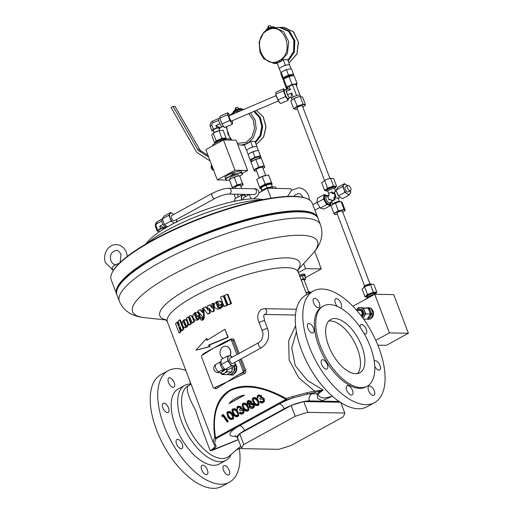 <?xml version="1.0" encoding="UTF-8"?>
<svg xmlns="http://www.w3.org/2000/svg" width="514" height="514" viewBox="0 0 514 514"><rect width="100%" height="100%" fill="white"/><g stroke="black" fill="none" stroke-linecap="round" stroke-linejoin="round"><path stroke-width="0.77" d="M112.033 272.85L112.367 272.157A107.002 25.314 -20.8 0 1 152.992 239.999A107.002 25.314 -20.8 0 1 306.408 198.449L307.115 198.745A107.58 25.456 159.2 0 0 152.876 240.52A107.58 25.456 159.2 0 0 112.033 272.85A107.58 25.456 159.2 0 0 111.204 279.796L116.594 293.982A107.58 25.456 -20.8 0 1 158.267 254.7A107.58 25.456 -20.8 0 1 259.184 216.169A107.58 25.456 -20.8 0 1 317.736 217.576A107.58 25.456 -20.8 0 1 317.909 218.109M113.208 270.615L112.148 267.813A7.228 1.709 -20.8 0 1 114.95 265.179A7.228 1.709 -20.8 0 1 119.229 263.316M317.736 217.576L312.345 203.39A107.58 25.456 159.2 0 0 307.115 198.745M146.946 243.411A74.614 17.656 -20.8 0 1 166.934 230.343A74.614 17.656 -20.8 0 1 261.465 199.914M145.346 244.349L148.745 240.603A64.597 15.285 -20.8 0 1 170.423 225.183A64.597 15.285 -20.8 0 1 258.253 199.008L263.277 199.554M312.544 213.837A107.002 25.314 159.2 0 0 158.781 255.233A107.002 25.314 159.2 0 0 117.995 287.737M186.229 242.197A105.267 24.903 -20.8 0 1 231.281 225.081M116.819 294.496A107.58 25.456 -20.8 0 1 116.594 293.982M159.205 231.981L158.633 230.484A2.891 0.681 -20.8 0 1 159.758 229.43A2.891 0.681 -20.8 0 1 162.469 228.389A2.891 0.681 -20.8 0 1 164.043 228.428L164.178 228.788M163.002 224.438L159.642 226.282L160.535 228.64A4.453 1.054 -20.8 0 1 164.737 227.593A4.453 1.054 -20.8 0 1 165.502 227.875A4.453 1.054 -20.8 0 1 165.521 227.985M160.535 228.64L157.708 230.195L156.172 226.147A1.857 1.555 -89 0 1 156.943 223.686A4.453 2.197 -118.7 0 1 157.663 221.508A4.453 4.453 0 0 0 155.639 226.995A4.453 1.054 -20.8 0 1 156.172 226.147M158.922 231.236A4.453 1.054 -20.8 0 1 157.175 231.037A4.453 1.054 -20.8 0 1 157.708 230.195M161.698 221.078L156.943 223.686M167.076 226.7L166.877 226.809A4.626 2.287 -118.7 0 1 162.122 222.703A4.626 2.287 -118.7 0 1 162.328 218.758M167.384 226.892L164.454 224.637L162.27 218.874L164.184 216.047L170.667 212.488L168.753 215.315L162.27 218.874M168.753 215.315L170.025 218.097A5.493 2.711 -118.7 0 1 169.883 213.805A5.493 2.711 -118.7 0 1 172.897 213.863L170.667 212.488M173.713 214.486L172.897 213.863A5.493 2.711 -118.7 0 1 173.661 214.511M176.18 222.504L176.964 221.187L176.501 219.549M176.443 219.581A5.493 2.711 -118.7 0 1 176.411 222.042M174.4 223.07A5.493 2.711 -118.7 0 1 173.167 222.446L174.143 223.204M170.944 221.078L173.167 222.446A5.493 2.711 -118.7 0 1 170.025 218.097L170.944 221.078L164.454 224.637M159.642 226.282L164.737 227.593L166.253 226.957M214.993 198.436L174.426 220.692A2.891 1.426 -118.7 0 1 171.451 218.129A2.891 1.426 -118.7 0 1 171.644 215.617L212.211 193.367A2.891 1.426 61.3 0 0 212.019 195.873A2.891 1.426 61.3 0 0 214.993 198.436C220.448 195.712 225.016 194.253 228.698 194.067L254.346 194.51M249.496 194.446L243.771 197.588A2.891 1.426 61.3 0 0 243.437 199.676M242.081 199.875A5.493 2.711 -118.7 0 1 241.606 197.582A5.493 2.711 -118.7 0 1 243.263 195.134A5.493 2.711 -118.7 0 1 245.795 196.483M245.859 196.444L244.831 195.262L241.355 195.198L241.516 200.158M241.355 195.198L234.866 198.757L234.776 201.334M233.96 201.392A4.626 2.287 -118.7 0 1 234.557 200.666L234.769 200.55M233.536 201.488L234.05 201.205M237.32 194.228L238.323 196.862M244.156 194.35L244.484 195.217M235.56 198.378L234.159 194.17M247.632 194.414L247.96 195.288M241.696 188.522L240.526 185.438A2.891 0.681 159.2 0 0 236.408 186.344A2.891 0.681 159.2 0 0 235.116 187.494L235.47 188.407M232.669 188.355A5.493 1.298 -20.8 0 1 234.814 186.409A5.493 1.298 -20.8 0 1 239.948 184.449A5.493 1.298 -20.8 0 1 242.955 184.5A5.493 1.298 -20.8 0 1 240.918 186.473M240.828 186.518L243.173 184.989L242.582 183.607L237.153 184.879L232.315 187.533L232.694 188.426M232.077 178.075A5.493 1.298 -20.8 0 1 232.167 178.03A5.493 1.298 -20.8 0 1 236.453 176.405A5.493 1.298 -20.8 0 1 236.568 176.373M230.137 179.257L229.764 178.287A4.626 1.092 -20.8 0 1 231.557 176.598A4.626 1.092 -20.8 0 1 235.9 174.94A4.626 1.092 -20.8 0 1 238.419 174.998L238.785 175.968M229.34 176.553A8.674 2.05 -20.8 0 1 237.442 173.456A8.674 2.05 -20.8 0 1 242.197 173.539A8.674 2.05 -20.8 0 1 239.787 176.18L242.537 174.304L241.606 172.126L237.442 173.456L233.035 174.13L229.34 176.553L225.395 178.326L225.987 179.739A8.674 2.05 -20.8 0 1 229.34 176.553M229.488 180.08A8.674 2.05 -20.8 0 1 225.987 179.739L226.327 180.504L229.488 180.086M225.395 178.326L224.914 177.047L228.608 174.625L236.71 171.528L241.124 170.854L242.537 174.304M233.035 174.13L232.553 172.858M241.606 172.126L241.124 170.854M229.18 174.323A8.674 2.05 -20.8 0 1 229.315 174.259A8.674 2.05 -20.8 0 1 236.08 171.682L236.71 171.528M242.21 173.449L247.632 170.475L236.125 140.181L223.455 139.949L234.962 170.243L217.326 179.919L226.134 180.08M234.962 170.243L247.632 170.475M223.455 139.949L205.818 149.625L217.326 179.919M211.376 164.262A4.208 2.075 61.3 0 0 211.723 166.973A4.208 2.075 61.3 0 0 213.451 169.716M211.665 165.013A4.208 2.075 61.3 0 0 212.076 166.78A4.208 2.075 61.3 0 0 213.008 168.56M214.081 169.941L212.623 169.916L211.093 167.795L211.884 167.365M212.623 169.916L213.284 169.549M211.093 167.795L211.344 165.534M208.658 157.098L199.014 150.898A4.626 3.874 91 0 1 197.665 149.445L173.064 106.385L171.072 107.477L196.181 151.418A4.626 3.874 -89 0 0 197.53 152.87L210.13 160.972M173.064 106.385L175.094 106.424L199.695 149.484A4.626 3.874 91 0 0 201.045 150.936L199.014 150.898M208.016 155.421L201.045 150.936M213.002 145.687L212.674 144.826L216.368 142.404L220.313 140.637L224.47 139.307L228.884 138.632L229.501 140.059M220.641 141.498L220.313 140.637M224.02 139.416A8.674 2.05 159.2 0 0 223.841 139.461A8.674 2.05 159.2 0 0 217.075 142.037A8.674 2.05 159.2 0 0 216.94 142.102M216.176 142.513L216.098 142.301A4.626 1.092 -20.8 0 1 218.906 140.097A4.626 1.092 -20.8 0 1 223.95 138.722A4.626 1.092 -20.8 0 1 224.746 139.011L224.83 139.23M223.841 139.461L224.47 139.307M228.884 138.632L229.366 139.904L228.987 140.052M215.584 142.853A5.493 1.298 -20.8 0 1 215.443 142.789A5.493 1.298 -20.8 0 1 215.437 142.076A5.493 1.298 -20.8 0 1 219.067 139.802A5.493 1.298 -20.8 0 1 224.053 138.382A5.493 1.298 -20.8 0 1 225.498 139.088M225.408 139.236L226.089 137.983L221.862 138.362L216.118 140.823L214.595 142.911L215.405 142.963M221.862 138.362L219.054 130.595A5.493 1.298 -20.8 0 1 219.182 130.562M216.118 140.823L213.181 133.094L218.925 130.633L223.153 130.254L226.089 137.983M214.595 142.911L211.659 135.182L213.181 133.094M214.73 132.239A5.493 1.298 -20.8 0 1 214.762 132.22A5.493 1.298 -20.8 0 1 215.976 131.655A5.493 1.298 -20.8 0 1 219.054 130.595M214.229 132.503L213.368 130.228A2.891 0.681 -20.8 0 1 215.36 128.751A2.891 0.681 -20.8 0 1 218.771 128.172L219.639 130.447M219.915 123.752L215.854 125.493L216.754 127.851A4.453 1.054 -20.8 0 1 220.108 127.472A4.453 1.054 -20.8 0 1 220.236 127.62A4.453 1.054 -20.8 0 1 219.06 128.924M216.754 127.851L213.394 129.29L211.858 125.249A1.857 1.773 -57.7 0 1 212.899 122.84A4.453 0.758 -113.2 0 1 212.777 121.066A4.453 4.453 0 0 0 210.374 126.74A4.453 1.054 -20.8 0 1 211.858 125.249M213.651 130.98A4.453 1.054 -20.8 0 1 211.909 130.781A4.453 1.054 -20.8 0 1 213.394 129.29M218.623 120.385L212.899 122.84M223.487 126.354L222.119 126.939A4.626 0.784 -113.2 0 1 219.157 121.966A4.626 0.784 -113.2 0 1 218.476 118.432L219.831 117.847M223.095 125.795A5.493 0.932 -113.2 0 1 220.776 121.047A5.493 0.932 -113.2 0 1 219.921 118.271L220.146 116.048L227.856 112.746L227.593 114.77L219.889 118.072L220.776 121.047L223.095 125.795A5.493 0.932 -113.2 0 0 223.237 126.001L224.528 127.575L232.232 124.272L232.489 122.242M227.593 114.77L228.897 117.565A5.493 0.932 -113.2 0 1 227.933 113.671A5.493 0.932 -113.2 0 1 229.148 114.32A5.493 0.932 -113.2 0 1 229.283 114.526L227.856 112.746M229.283 114.526A5.493 0.932 -113.2 0 1 229.842 115.444M232.122 120.764A5.493 0.932 -113.2 0 1 232.457 122.043A5.493 0.932 -113.2 0 1 232.566 123.167A5.493 0.932 -113.2 0 1 231.216 122.313L232.232 124.272M229.784 120.533L231.216 122.313A5.493 0.932 -113.2 0 1 228.897 117.565L229.784 120.533L222.08 123.835M215.854 125.493L220.236 127.62M278.402 100.917L231.39 121.079A2.891 0.495 -113.2 0 1 229.54 117.969A2.891 0.495 -113.2 0 1 229.109 115.759L276.127 95.604M277.939 99.883L285.649 96.581L288.097 100.32L280.387 103.622L277.939 99.883L275.787 94.319A5.493 0.932 66.8 0 0 276.641 97.095A5.493 0.932 66.8 0 0 278.961 101.843A5.493 0.932 66.8 0 0 279.096 102.048A5.493 0.932 66.8 0 0 279.121 102.074M283.458 90.817L275.755 94.12L276.012 92.096L283.722 88.793L283.458 90.817L285.649 96.581M283.722 88.793L284.756 90.014A5.493 0.932 66.8 0 0 283.799 89.719A5.493 0.932 66.8 0 0 284.762 93.612A5.493 0.932 66.8 0 0 287.082 98.36A5.493 0.932 66.8 0 0 288.431 99.215L288.354 98.29M288.097 100.32L288.431 99.215A5.493 0.932 66.8 0 0 288.399 98.521M286.388 89.5A4.626 0.784 66.8 0 0 286.125 89.43L284.293 90.213A4.626 0.784 66.8 0 0 284.974 93.747A4.626 0.784 66.8 0 0 287.936 98.72L289.774 97.93A4.626 0.784 66.8 0 0 289.896 97.686M286.125 89.43A4.626 0.784 66.8 0 0 286.806 92.957A4.626 0.784 66.8 0 0 289.774 97.93M288.039 88.793L287.654 87.798A4.453 1.054 159.2 0 1 289.138 86.307L290.391 89.616L288.039 88.793L286.195 89.584A4.453 0.758 66.8 0 0 286.311 91.363L287.589 94.737A4.453 0.758 66.8 0 0 289.703 97.776L291.194 97.133M289.138 86.307L292.498 84.868A4.453 1.054 159.2 0 1 295.98 84.637L299.964 95.129M296.27 85.408L296.758 85.086L297.021 83.397L294.593 84.065A5.493 1.298 159.2 0 0 289.44 85.832L292.003 84.322L294.593 84.065A5.493 1.298 -20.8 0 1 296.963 84.45A5.493 1.298 -20.8 0 1 296.25 85.35M287.924 88.511A5.493 1.298 -20.8 0 1 286.664 87.99A5.493 1.298 -20.8 0 1 289.44 85.832L286.716 86.937L283.779 79.207L283.516 80.897L286.452 88.626L286.716 86.937M287.93 88.53L286.452 88.626M297.021 83.397L294.085 75.667L290.506 76.143L286.157 77.787A5.493 1.298 159.2 0 0 286.054 77.839M292.003 84.322L289.067 76.592M290.481 76.149A5.493 1.298 159.2 0 0 290.442 76.156A5.493 1.298 159.2 0 0 286.343 77.691L283.779 79.207M284.987 78.43L284.91 78.231A3.617 0.855 -20.8 0 1 286.529 76.792A3.617 0.855 -20.8 0 1 290.121 75.526A3.617 0.855 -20.8 0 1 291.669 75.661L291.753 75.879M293.121 75.712A5.493 1.298 159.2 0 0 293.443 75.172A5.493 1.298 159.2 0 0 291.065 74.793A5.493 1.298 159.2 0 0 285.912 76.56A5.493 1.298 159.2 0 0 283.137 78.719A5.493 1.298 159.2 0 0 283.773 79.22M293.231 75.815L293.5 74.125L288.482 75.044L283.195 77.665L282.931 79.355L283.722 79.317M287.885 69.319A5.493 1.298 159.2 0 0 287.853 69.326A5.493 1.298 159.2 0 0 283.747 70.861L287.911 69.313L291.489 68.837L293.5 74.125M286.471 69.763L288.482 75.044M282.931 79.355L280.92 74.067L280.972 73.02L281.184 72.378L283.747 70.861A5.493 1.298 159.2 0 0 283.561 70.958L283.747 70.861M281.184 72.378L283.195 77.665M280.978 73.001L279.449 68.972A5.436 1.285 -20.8 0 1 281.878 66.814A5.436 1.285 -20.8 0 1 287.275 64.912A5.436 1.285 -20.8 0 1 289.613 65.111L291.033 68.857M290.391 89.616L286.311 91.363M287.589 94.737L291.669 92.983L293.211 97.03M296.572 95.598L292.498 84.868M292.023 99.806L291.579 98.63A4.626 1.092 -20.8 0 1 294.766 96.266A4.626 1.092 -20.8 0 1 300.234 95.347L300.664 96.484M293.937 98.592A5.493 1.298 -20.8 0 1 294.04 98.534A5.493 1.298 -20.8 0 1 297.176 97.249A5.493 1.298 -20.8 0 1 298.326 96.908A5.493 1.298 -20.8 0 1 298.364 96.895L300.208 96.491L302.598 97.101L305.534 104.83L303.144 104.22L297.227 106.147L293.7 108.692L294.972 109.206L297.388 109.032A5.493 1.298 -20.8 0 1 294.972 109.206A5.493 1.298 -20.8 0 1 295.544 107.625A5.493 1.298 -20.8 0 1 300.266 105.389A5.493 1.298 -20.8 0 1 304.423 104.734A5.493 1.298 -20.8 0 1 303.851 106.314L305.534 104.83M293.7 108.692L290.763 100.962L294.291 98.418L298.326 96.908M294.04 98.534L297.227 106.147M303.144 104.22L300.208 96.491M302.797 106.983L303.851 106.314A5.493 1.298 -20.8 0 1 302.791 106.976M324.527 180.478L296.996 107.998A2.891 0.681 -20.8 0 1 298.75 106.623A2.891 0.681 -20.8 0 1 301.904 105.762A2.891 0.681 -20.8 0 1 302.399 105.942L329.937 178.422M324.944 180.266A5.493 1.298 -20.8 0 1 325.06 180.202A5.493 1.298 -20.8 0 1 327.502 179.148A5.493 1.298 -20.8 0 1 329.352 178.576A5.493 1.298 -20.8 0 1 329.423 178.557M325.06 180.202L324.604 180.433L327.54 188.163L324.687 190.585L321.751 182.856L324.604 180.433L327.502 179.148L330.56 178.281L333.657 178.544L336.593 186.274L335.122 186.351A5.493 1.298 159.2 0 0 330.598 187.295A5.493 1.298 159.2 0 0 326.191 189.582A5.493 1.298 159.2 0 0 326.313 190.925A5.493 1.298 159.2 0 0 326.673 190.932M324.687 190.585L326.679 190.938M330.56 178.281L333.496 186.01L327.54 188.163M336.593 186.274L335.244 187.687A5.493 1.298 159.2 0 0 335.122 186.351L333.496 186.01M327.9 191.471L326.827 191.028A4.626 1.092 -20.8 0 1 326.602 190.829L326.39 190.276A4.626 1.092 -20.8 0 1 329.204 188.079A4.626 1.092 -20.8 0 1 334.248 186.698A4.626 1.092 -20.8 0 1 335.044 186.993L335.256 187.546A4.626 1.092 -20.8 0 1 335.218 187.841L334.71 188.882M326.602 190.829A4.626 1.092 -20.8 0 1 328.395 189.139A4.626 1.092 -20.8 0 1 334.453 187.25A4.626 1.092 -20.8 0 1 335.256 187.546M329.082 194.588L327.861 191.375A3.643 0.861 -20.8 0 1 329.275 190.045A3.643 0.861 -20.8 0 1 334.049 188.554A3.643 0.861 -20.8 0 1 334.672 188.786L335.642 191.33M331.222 199.76L328.941 199.792L327.752 196.676L328.138 196.47A1.927 1.613 91 0 0 328.941 193.906L328.767 193.457L331.96 191.812L333.265 193.264L335.244 191.709M329.069 194.934L326.544 196.322A3.643 1.799 61.3 0 0 326.306 199.483A3.643 1.799 61.3 0 0 329.558 202.824A3.643 1.799 61.3 0 0 330.052 202.709L331.8 201.751M332.731 204.199L331.26 200.145M327.039 196.052L326.853 195.962A4.626 2.287 61.3 0 0 325.953 195.725A4.626 2.287 61.3 0 0 325.323 195.873A4.626 2.287 61.3 0 0 325.015 199.882A4.626 2.287 61.3 0 0 329.146 204.129A4.626 2.287 61.3 0 0 329.776 203.987A4.626 2.287 61.3 0 0 330.521 202.644L330.541 202.439M329.731 204.007A4.626 2.287 -118.7 0 1 329.686 204.032A4.626 2.287 -118.7 0 1 329.056 204.18A4.626 2.287 -118.7 0 1 325.169 200.505A4.626 2.287 -118.7 0 1 325.233 195.918A4.626 2.287 -118.7 0 1 325.278 195.898M332.571 204.54L332.796 204.064A3.643 0.861 -20.8 0 1 334.184 202.966A3.643 0.861 -20.8 0 1 338.957 201.482A3.643 0.861 -20.8 0 1 339.407 201.552L339.863 201.745M331.382 192.018L331.556 192.474A1.927 1.613 91 0 0 333.689 193.418L334.646 193.001L335.944 196.412L334.955 197.717L337.756 198.327L337.91 197.768M334.955 197.717L334.929 199.638L332.07 201.212L331.626 200.98L334.241 199.548L334.068 199.091A1.927 1.613 91 0 1 334.877 196.534L335.436 196.695M337.801 194.832A3.643 1.799 -118.7 0 1 337.152 193.527A3.643 1.799 -118.7 0 1 336.901 192.718M333.265 193.264L334.145 193.277M338.347 195.892L336.105 190.129L337.955 187.224L344.444 183.665L343.693 185.021A5.493 2.711 61.3 0 0 343.885 189.358L344.836 192.332L338.347 195.892L342.446 198.751L348.935 195.191L350.792 192.287L350.342 190.726M336.105 190.129L342.587 186.569L343.885 189.358A5.493 2.711 61.3 0 0 347.059 193.669L348.935 195.191M347.496 185.689A5.493 2.711 61.3 0 0 346.667 184.995A5.493 2.711 61.3 0 0 343.693 185.021L342.587 186.569M344.836 192.332L347.059 193.669A5.493 2.711 61.3 0 0 350.034 193.643A5.493 2.711 61.3 0 0 350.278 190.758M347.548 185.657L344.444 183.665M350.548 190.61L348.254 191.87A2.891 1.426 -118.7 0 1 347.271 191.799A2.891 1.426 -118.7 0 1 345.247 189.216A2.891 1.426 -118.7 0 1 345.472 186.794L347.766 185.541A2.891 1.426 61.3 0 0 347.541 187.957A2.891 1.426 61.3 0 0 349.565 190.54A2.891 1.426 61.3 0 0 350.548 190.61A2.891 1.426 61.3 0 0 350.773 188.188A2.891 1.426 61.3 0 0 348.749 185.612A2.891 1.426 61.3 0 0 347.766 185.541M327.489 195.802A5.493 2.711 61.3 0 0 326.069 195.057A5.493 2.711 61.3 0 0 323.929 196.778A5.493 2.711 61.3 0 0 325.323 201.7A5.493 2.711 61.3 0 0 328.851 204.893A5.493 2.711 61.3 0 0 330.99 203.171A5.493 2.711 61.3 0 0 330.997 202.195M327.784 195.641L324.006 194.665L323.512 199.091L326.788 204.501L330.566 205.478L331.067 202.156M323.512 199.091L317.022 202.651L317.093 200.531L317.517 198.224L324.006 194.665M330.566 205.478L324.077 209.037L322.015 208.645L320.299 208.061L317.022 202.651M320.299 208.061L326.788 204.501M333.959 203.73A5.493 1.298 -20.8 0 1 333.991 203.711A5.493 1.298 -20.8 0 1 338.167 202.111A5.493 1.298 -20.8 0 1 338.283 202.086A5.493 1.298 -20.8 0 1 338.405 202.053M335.417 203.075L338.353 210.804L333.914 213.451L330.977 205.722L333.946 203.737L338.283 202.086M341.604 201.925L342.292 202.696L345.228 210.425L344.007 209.294L341.071 201.565L341.604 201.925M338.167 202.111L341.071 201.565M344.007 209.294L341.257 210.258A5.493 1.298 159.2 0 0 336.214 212.333A5.493 1.298 159.2 0 0 334.601 214.222L335.134 214.582L337.338 214.203A5.493 1.298 159.2 0 1 334.601 214.222L333.914 213.451M345.228 210.425L343.089 211.954A5.493 1.298 159.2 0 1 342.748 212.153L343.089 211.954A5.493 1.298 159.2 0 0 344.695 210.065A5.493 1.298 159.2 0 0 341.257 210.258L338.353 210.804M370.009 283.927L342.35 211.119A2.891 0.681 159.2 0 0 340.107 211.267A2.891 0.681 159.2 0 0 337.178 212.719A2.891 0.681 159.2 0 0 336.946 213.169L364.606 285.983M369.752 284.64A5.493 1.298 159.2 0 0 369.65 284.666A5.493 1.298 159.2 0 0 367.414 285.392A5.493 1.298 159.2 0 0 365.364 286.298A5.493 1.298 159.2 0 0 365.274 286.343M365.017 296.79L362.081 289.061L365.165 286.394L372.117 284.287L373.929 284.525L376.865 292.254L373.395 292.19L367.465 294.458L365.017 296.79L367.439 297.008A5.493 1.298 159.2 0 1 366.829 297.028A5.493 1.298 159.2 0 1 366.321 295.833A5.493 1.298 159.2 0 1 370.51 293.533A5.493 1.298 159.2 0 1 375.207 292.434A5.493 1.298 159.2 0 1 375.721 293.629L376.865 292.254M369.65 284.666L370.459 284.467L373.395 292.19M375.214 294.059L375.721 293.629A5.493 1.298 159.2 0 1 375.207 294.047M364.535 286.728L367.465 294.458M375.098 293.757L375.278 293.398A4.594 1.086 159.2 0 0 374.52 292.807A4.594 1.086 159.2 0 0 369.033 294.406A4.594 1.086 159.2 0 0 366.951 296.559L367.324 296.713M375.304 294.284L375.059 293.648A4.157 0.983 159.2 0 0 374.34 293.385A4.157 0.983 159.2 0 0 369.81 294.625A4.157 0.983 159.2 0 0 367.285 296.597L367.523 297.24M373.549 294.625A5.493 1.298 159.2 0 0 373.44 294.651A5.493 1.298 159.2 0 0 371.211 295.37A5.493 1.298 159.2 0 0 369.155 296.276A5.493 1.298 159.2 0 0 369.071 296.321M376.653 294.323L375.194 294.297M374.571 294.381L373.44 294.651M374.282 294.535L368.326 296.713L365.904 299.135M368.666 297.619L368.326 296.713M335.944 196.412L334.877 196.534M334.074 193.213L335.256 196.329M328.941 199.792L329.32 199.586A1.927 1.613 91 0 1 331.453 200.531L331.626 200.98M338.366 198.5A1.927 1.613 91 0 1 338.373 198.147M334.929 199.638L334.241 199.548M291.637 98.29L291.059 96.773L291.669 92.983M232.315 187.533L229.379 179.804L231.724 178.268L236.851 176.302L239.646 175.878L243.173 184.989M236.453 176.405L236.851 176.302M231.724 178.268L232.155 178.037M237.153 184.879L234.217 177.15M242.582 183.607L239.646 175.878M259.011 192.795L267.261 188.272L271.026 198.179M319.271 263.727L321.256 268.938L305.579 268.655L303.671 263.624M319.335 263.688L314.658 251.365M291.483 190.36L290.853 188.702L267.261 188.272M261.022 191.69A8.674 2.05 -20.8 0 1 265.449 189.261M267.967 188.285A8.674 2.05 -20.8 0 1 274.328 186.929A8.674 2.05 -20.8 0 1 275.819 187.475L276.185 188.432M374.738 294.284L389.406 332.899L408.405 333.245L393.737 294.631L374.738 294.284L352.893 306.273M408.405 333.245L386.361 345.344L377.874 345.19M375.805 340.364L389.406 332.899M370.433 318.828A5.757 4.819 -89 0 0 373.093 311.06A5.757 4.819 -89 0 0 371.185 308.516M370.735 308.233A5.757 4.819 -89 0 0 368.808 307.713A5.757 4.819 -89 0 0 368.731 307.713M368.519 319.22A5.757 4.819 -89 0 0 368.602 319.22A5.757 4.819 -89 0 0 369.116 319.2M370.523 318.699A5.757 4.819 -89 0 0 372.933 311.06A5.757 4.819 -89 0 0 371.262 308.696M370.543 308.214A5.757 4.819 -89 0 0 368.654 307.713A5.757 4.819 -89 0 0 367.459 307.867M367.381 319.059A5.757 4.819 -89 0 0 368.442 319.22A5.757 4.819 -89 0 0 368.956 319.194M368.377 307.97L368.647 307.97A5.493 4.6 91 0 1 369.566 308.098M371.506 309.235A5.493 4.6 91 0 1 373.138 313.643M373.068 314.414A5.493 4.6 91 0 1 372.284 316.637A5.493 4.6 91 0 1 370.851 318.198M368.294 308.439A5.493 4.6 91 0 1 370.517 311.124A5.493 4.6 91 0 1 370.067 316.598L368.641 319.188L370.17 319.22L373.26 314.041L372.29 311.163L371.076 308.278L366.784 307.957A5.493 4.6 91 0 1 367.683 308.162M365.897 307.957A5.493 4.6 91 0 1 366.784 307.957L369.547 308.246L371.738 314.009L370.067 316.598A5.493 4.6 91 0 1 367.606 318.693M363.012 318.339L365.724 313.9L363.533 308.137L358.252 307.552L368.191 308.22L370.382 313.983L367.285 319.168L363.559 319.098M365.724 313.9L370.382 313.983M363.533 308.137L368.191 308.22M358.252 307.552L356.536 310.212A5.493 4.6 91 0 1 356.575 310.141A5.493 4.6 91 0 1 360.764 307.847A5.493 4.6 91 0 1 364.503 311.015A5.493 4.6 91 0 1 364.047 316.489A5.493 4.6 91 0 1 362.743 317.96M361.927 316.862A4.048 3.386 -89 0 0 363.398 311.625A4.048 3.386 -89 0 0 360.385 309.267L359.851 309.255A4.048 3.386 91 0 1 362.865 311.612A4.048 3.386 91 0 1 361.727 316.598M361.034 315.692A2.891 2.422 -89 0 0 362.004 312.467A2.891 2.422 -89 0 0 359.736 310.411L356.665 310.353M232.444 363.526A2.891 1.426 -118.7 0 1 230.015 361.233A2.891 1.426 -118.7 0 1 230.06 358.367L258.722 342.645A2.891 1.426 61.3 0 0 258.677 345.511A2.891 1.426 61.3 0 0 261.106 347.805A2.891 1.426 61.3 0 0 261.504 347.715L232.842 363.437A2.891 1.426 -118.7 0 1 232.444 363.526M371.076 308.278L369.547 308.246M373.26 314.041L371.738 314.009M368.641 319.188L367.362 319.059M279.577 68.478L279.096 68.356L279.969 68.054M279.096 68.356L277.072 63.023L280.316 61.751L283.246 59.637L287.679 59.714L289.703 65.053M267.91 29.086L267.743 28.649L266.066 30.223C265.757 29.966 266.323 29.388 267.755 28.501C271.79 26.805 273.93 26.355 274.174 27.158L267.743 28.649L273.846 26.927M284.184 65.798L285.27 64.97L283.246 59.637M286.137 65.169L285.27 64.97M277.772 27.595L280.483 27.358L289.536 31.142L294.856 40.67L294.329 52.145L288.168 61.005M267.743 28.521L266.162 29.851M271.36 27.081L270.525 25.7A1.446 0.341 159.2 0 0 268.392 26.214L267.884 27.036M268.392 26.214L268.828 26.876L268.032 26.921L268.481 28.103L267.8 27.878M268.591 26.934L268.912 28.109L267.89 28M268.096 28.186L267.351 28.739M271.893 26.953L271.263 26.921M267.833 27.107L268.077 27.878L267.91 27.011M304.699 276.204A4.915 1.163 159.2 0 0 305.181 275.356L304.783 274.309A4.915 1.163 159.2 0 0 299.379 275.125M305.579 268.655L298.416 272.587M305.271 277.708L321.256 268.938M305.181 275.356A4.915 1.163 159.2 0 0 299.778 276.172M301.185 279.879A3.604 0.855 -20.8 0 1 301.551 279.732A3.604 0.855 -20.8 0 1 304.635 279.012L305.663 278.742L304.474 275.62L302.193 275.575L299.887 276.461M305.663 278.742L304.969 279.796A3.604 0.855 -20.8 0 1 304.282 280.31M301.551 279.732L303.382 278.697L304.635 279.012A3.604 0.855 -20.8 0 1 305.072 279.693A3.604 0.855 -20.8 0 1 304.969 279.796M308.696 291.946L304.044 279.7A2.313 0.546 159.2 0 0 303.69 279.552A2.313 0.546 159.2 0 0 301.294 280.169M306.074 292.749A3.759 0.887 -20.8 0 1 309.717 291.849A3.759 0.887 -20.8 0 1 310.302 292.087L310.34 292.19M306.19 293.057L308.708 292.113L309.177 293.346M308.708 292.113L311.015 292.337M303.382 278.697L302.193 275.575M234.859 362.325A5.493 2.711 -118.7 0 1 235.001 363.443A5.493 2.711 -118.7 0 1 233.343 365.891A5.493 2.711 -118.7 0 1 229.79 363.353A5.493 2.711 -118.7 0 1 227.895 358.361A5.493 2.711 -118.7 0 1 229.552 355.913A5.493 2.711 -118.7 0 1 232.077 357.256M232.148 357.217L231.114 356.041L227.644 355.977L227.798 360.937L231.435 365.955L234.904 366.019L234.924 362.293M227.798 360.937L221.316 364.49L221.059 362.107L221.155 359.537L227.644 355.977M231.435 365.955L224.946 369.515L221.316 364.49M234.904 366.019L228.422 369.579L224.946 369.515M225.286 369.56A4.626 2.287 -118.7 0 1 224.663 369.701A4.626 2.287 -118.7 0 1 220.782 366.032A4.626 2.287 -118.7 0 1 220.847 361.445L221.052 361.329M223.339 369.219L218.598 371.821A1.857 0.437 159.2 0 0 218.199 372.611L220.641 372.656L223.468 371.108A4.453 3.726 -89 0 0 224.072 369.971M224.567 369.694L222.048 371.082L223.468 371.108M220.512 372.656A4.453 3.726 -89 0 0 220.577 372.656L218.135 372.611A4.453 4.453 0 0 1 215.27 364.824A1.857 0.437 -20.8 0 1 215.809 364.465L220.333 361.978M223.622 370.883A2.891 2.422 -89 0 0 223.648 370.87A2.891 2.422 -89 0 0 224.734 369.701M232.225 367.491L231.75 371.995L226.912 374.648L222.254 374.558L219.876 372.644A5.493 4.6 -89 0 0 219.973 372.727A5.493 4.6 -89 0 0 224.547 373.228A5.493 4.6 -89 0 0 227.092 369.643M222.254 374.558L227.092 371.905L227.162 369.643M231.75 371.995L227.092 371.905M232.347 367.42A4.157 3.482 91 0 1 231.975 370.395M234.056 366.488A6.361 5.326 91 0 1 233.279 372.027A6.361 5.326 91 0 1 228.428 374.693A6.361 5.326 91 0 1 227.342 374.43M234.101 366.463L235.219 369.033L231.634 375.034L227.117 374.545M235.174 364.4A6.072 5.082 91 0 1 235.958 365.859A6.072 5.082 91 0 1 236.376 367.613M235.007 363.771A6.361 5.326 91 0 1 236.177 365.737A6.361 5.326 91 0 1 236.652 368.487M236.549 369.605A6.361 5.326 91 0 1 234.069 373.832M236.099 370.446A6.072 5.082 91 0 1 234.583 373.042M236.787 368.936A6.361 5.326 -89 0 0 236.337 365.743A6.361 5.326 -89 0 0 235.007 363.597M233.941 374.025A6.361 5.326 -89 0 0 236.768 369.18M231.634 375.034L233.247 375.059L236.826 369.065L235.007 364.008M236.826 369.065L235.219 369.033M320.466 224.759L318.134 218.623A107.58 25.456 159.2 0 0 259.583 217.223A107.58 25.456 159.2 0 0 158.665 255.754A107.58 25.456 159.2 0 0 116.993 295.03L119.325 301.165C124.388 313.347 135.799 316.791 144.749 317.684A98.906 23.4 159.2 0 1 170.931 275.626A98.906 23.4 159.2 0 1 281.029 236.813A98.906 23.4 159.2 0 1 312.416 253.993C318.519 247.382 324.764 237.237 320.466 224.759A107.58 25.456 159.2 0 0 261.915 223.359A107.58 25.456 159.2 0 0 160.998 261.889A107.58 25.456 159.2 0 0 119.325 301.165M202.49 311.863L200.698 309.762L200.068 309.749L202.51 312.621L202.387 308.496L203.274 308.047A71.144 16.833 -20.8 0 1 205.664 306.826L208.157 310.205L207.624 305.849A71.144 16.833 -20.8 0 1 209.699 304.834L212.372 308.387L211.871 303.813L212.912 303.311L213.683 311.009A71.144 16.833 159.2 0 0 211.858 311.889L209.031 308.201L209.616 312.987A71.144 16.833 159.2 0 0 207.707 313.945L203.281 308.124L203.602 317.787L204.238 317.8L203.936 308.998M208.029 309.184L206.3 306.839L205.664 306.826M212.263 307.391L210.342 304.847L209.699 304.834M211.858 311.889L212.5 311.902A69.988 16.557 -20.8 0 1 214.332 311.021L213.567 303.324L212.912 303.311M207.707 313.945L208.343 313.958A69.988 16.557 -20.8 0 1 210.252 313L209.789 309.19M203.602 317.787L202.767 319.702L201.572 320.222L202.201 320.235L203.403 319.714L204.238 317.8M224.875 329.268L228.255 337.287L209.352 345.029L209.95 346.603L195.995 350.188L206.275 338.745L206.872 340.319L224.875 329.268L227.869 337.145L208.671 345.048L209.269 346.622L209.95 346.603M204.977 353.741A1.156 0.739 57.6 0 0 205.009 352.81L224.175 342.292A69.988 16.557 -20.8 0 1 231.268 339.002C232.585 338.546 233.568 338.932 234.204 340.159L239.209 353.343M241.284 358.804L245.776 370.633C246.122 371.988 245.673 373.003 244.439 373.678L243.687 372.47L244.587 370.947L240.199 359.402M244.439 373.678A69.988 16.557 159.2 0 0 237.346 376.968L227.034 381.928L218.18 387.479A1.156 0.739 57.6 0 0 217.004 386.509L214.396 387.935A1.156 0.97 91 0 1 213.117 387.37L201.539 356.896A1.156 0.97 91 0 1 202.021 355.36L214.075 347.824L222.729 343.982L230.246 339.882A1.156 0.97 91 0 1 231.525 340.448L236.903 354.609M331.691 396.519L322.297 400.753L317.658 398.434L317.132 393.878L321.089 390.743L320.845 390.351L323.177 390.075L314.523 392.638A68.831 16.287 159.2 0 0 307.064 394.174L293.115 397.862A68.831 16.287 159.2 0 0 286.606 399.892A1.156 0.572 -118.7 0 1 285.861 399.352C263.836 386.734 245.351 383.804 230.4 390.569C216.94 399.391 211.986 415.177 215.546 437.928A1.156 0.495 171.7 0 1 214.833 437.729C211.684 413.77 216.773 397.875 230.118 390.042C243.989 382.943 262.731 385.763 286.33 398.504A69.988 16.557 -20.8 0 1 292.948 396.442L307.128 392.696A69.988 16.557 -20.8 0 1 314.716 391.128L298.865 377.951L289.144 360.051L288.63 340.866L295.569 325.703M226.815 305.2A71.144 16.833 159.2 0 0 224.02 306.37L224.702 306.383A69.988 16.557 -20.8 0 1 227.509 305.213L223.982 295.923L223.288 295.91L226.815 305.2L227.509 305.213M219.137 307.86L217.885 306.081A69.988 16.557 -20.8 0 1 218.893 305.631L218.893 305.624A69.988 16.557 -20.8 0 1 222.851 303.902L222.311 302.746L220.641 301.288L218.88 301.069L219.966 301.275L221.637 302.733L222.17 303.89L222.851 303.902M217.467 304.982L216.979 303.202L217.763 302.142M217.364 309.139L220.114 308.657L222.877 306.492L223.089 304.937L222.414 304.924L222.202 306.479L219.452 308.644L217.364 309.139L214.852 307.757L214.087 305.785L214.37 303.684L216.722 301.577L218.88 301.069M230.805 303.588A71.144 16.833 159.2 0 0 227.901 304.751L228.595 304.763A69.988 16.557 -20.8 0 1 231.518 303.601L227.991 294.31L227.278 294.297L230.805 303.588L231.518 303.601M197.222 319.014L196.13 317.254A69.988 16.557 -20.8 0 1 196.901 316.797L196.901 316.791A69.988 16.557 -20.8 0 1 199.946 315.056L197.974 312.441L196.451 312.229L197.344 312.428L199.31 315.043L199.946 315.056M195.712 316.155L195.185 314.369L195.68 313.334M195.834 320.312L198.108 319.824L200.158 317.646L200.216 316.091L199.58 316.078L199.528 317.633L197.472 319.811L195.834 320.312L193.72 318.937L192.956 316.965L193.026 314.864L194.755 312.743L196.451 312.229M185.927 326.403L185.297 326.396L185.901 326.429L186.222 325.696L184.34 320.832L183.755 320.813L184.333 320.826L183.755 320.813L183.447 321.513L184.173 324.09L186.177 327.161L184.211 327.598L182.489 325.407L182.117 322.246L183.472 320.081L185.593 319.676L187.327 321.835L187.597 325.118L186.184 327.155L186.858 327.167L188.259 325.124L188.342 323.152M185.965 326.403L184.121 321.526L184.423 320.826M186.177 327.161L184.899 327.611M187.417 320.71L186.254 319.689L184.944 319.541M183.177 329.166A71.144 16.833 159.2 0 0 181.551 330.528L182.258 330.541A69.988 16.557 -20.8 0 1 183.871 329.178L180.343 319.894L179.649 319.881L183.177 329.166L183.871 329.178M181.551 330.528L179.977 326.396A71.144 16.833 159.2 0 0 178.898 327.367L180.465 331.498A71.144 16.833 159.2 0 0 179.039 332.866L179.784 332.879A69.988 16.557 -20.8 0 1 181.191 331.511L179.617 327.379A69.988 16.557 -20.8 0 1 180.163 326.885M178.975 325.677L177.664 322.227L176.938 322.214L178.435 326.159A71.144 16.833 -20.8 0 1 179.521 325.189L178.024 321.244A71.144 16.833 -20.8 0 1 179.649 319.881M192.204 317.029L193.951 321.629A71.144 16.833 159.2 0 0 192.069 322.818L192.711 322.831A69.988 16.557 -20.8 0 1 194.594 321.642L192.371 316.213L190.598 315.551L192.204 317.029L192.846 317.042M192.069 322.818L190.315 318.205L189.512 317.62L188.94 318.866L190.765 323.666A71.144 16.833 159.2 0 0 188.991 324.854L189.647 324.867A69.988 16.557 -20.8 0 1 191.414 323.679L189.589 318.879L190.154 317.633M298.011 269.33L298.223 272.079A69.988 16.557 159.2 0 0 260.135 271.167A69.988 16.557 159.2 0 0 194.485 296.237A69.988 16.557 159.2 0 0 167.371 321.79L213.606 443.486A69.988 16.557 -20.8 0 1 214.833 437.729A1.156 1.073 -147.9 0 0 216.298 438.461A68.831 16.287 159.2 0 0 215.745 445.259C216.645 446.242 215.617 447.778 212.648 449.878L238.278 439.586M218.18 387.479A69.988 16.557 159.2 0 0 216.002 388.892L213.779 387.749M202.098 355.322L202.831 354.223A69.988 16.557 -20.8 0 1 205.009 352.81M206.275 338.745L206.956 338.726L207.418 339.94M201.572 320.222L200.454 319.335L200.428 318.217L201.597 317.601L202.863 318.211M179.039 332.866L175.512 323.582A71.144 16.833 -20.8 0 1 176.938 322.214M180.465 331.498L181.191 331.511M178.898 327.367L179.617 327.379M193.951 321.629L194.594 321.642M188.991 324.854L186.441 318.134A71.144 16.833 -20.8 0 1 188.214 316.952L188.747 316.958M190.765 323.666L191.414 323.679M199.31 315.043A71.144 16.833 159.2 0 0 196.271 316.778L196.907 316.791L196.271 316.785A71.144 16.833 159.2 0 0 195.493 317.241L196.13 317.254M195.493 317.241L196.322 318.834L197.607 318.841L198.603 317.613L198.539 316.515L199.58 316.078M195.076 316.142A71.144 16.833 -20.8 0 1 195.853 315.686L195.853 315.686A71.144 16.833 -20.8 0 1 196.714 315.185L195.918 313.559L195.018 313.334L194.549 314.356L195.076 316.142M200.916 317.697L202.098 317.948L202.131 319.245A71.144 16.833 -20.8 0 1 202.246 319.181L202.696 318.545L202.651 316.778L197.768 311.015A71.144 16.833 -20.8 0 1 199.175 310.238A71.144 16.833 -20.8 0 1 200.068 309.749M213.683 311.009L214.332 311.021M209.616 312.987L210.252 313M222.17 303.89A71.144 16.833 159.2 0 0 218.238 305.612L218.9 305.624L218.232 305.618A71.144 16.833 159.2 0 0 217.223 306.068L217.885 306.081M217.223 306.068L218.109 307.668L218.784 307.892L221.059 306.453L221.078 305.361L222.414 304.924M216.805 304.969A71.144 16.833 -20.8 0 1 217.814 304.519L217.82 304.519A71.144 16.833 -20.8 0 1 218.932 304.018L218.097 302.393L216.998 302.168L216.317 303.189L216.805 304.969M224.02 306.37L220.5 297.086A71.144 16.833 -20.8 0 1 223.288 295.91M227.901 304.751L224.374 295.466A71.144 16.833 -20.8 0 1 227.278 294.297M208.671 345.048L209.352 345.029M209.269 346.622L195.995 350.188M227.869 337.145L228.255 337.287M236.568 449.744L241.432 447.893M238.323 439.714L212.867 450.129L210.239 450.72C214.319 448.169 215.668 446.139 214.274 444.636M240.764 446.133L240.366 446.454M212.867 450.129L210.239 450.72C205.516 438.821 200.608 425.264 195.513 410.056C188.304 396.994 185.837 388.905 188.092 385.789A8.095 7.607 -126.1 0 0 190.116 384.761L190.957 383.868M215.745 445.259A1.156 1.118 140.7 0 1 214.447 444.938L213.606 443.486M285.861 399.352L286.33 398.504L286.606 399.892L216.298 438.461A1.156 0.572 -118.7 0 1 215.546 437.928L285.861 399.352M236.369 436.399L234.307 436.36A24.871 5.885 -20.8 0 1 239.652 425.708L279.34 403.94A24.871 5.885 -20.8 0 1 293.115 397.862A1.156 0.334 -106.6 0 0 292.948 396.442M296.417 331.851L291.721 347.837L295.248 365.647L307.301 380.379L323.177 390.075L318.05 393.93A2.313 1.838 -129.3 0 0 317.132 393.878L311.921 393.782A24.871 5.885 -20.8 0 0 307.064 394.174A1.156 0.572 -102.9 0 0 307.128 392.696M314.523 392.638A1.156 0.694 -100.3 0 0 314.716 391.128L320.845 390.351M213.978 388.038L214.788 387.941A71.144 16.833 -20.8 0 1 217.004 386.509L227.034 381.928L236.485 375.818A71.144 16.833 -20.8 0 1 243.687 372.47L242.614 372.451L236.485 375.818A1.156 0.385 64.2 0 1 237.346 376.968M216.002 388.892A1.156 0.777 56.5 0 0 214.788 387.941L214.396 387.935M202.908 354.878A1.156 0.777 56.5 0 0 202.831 354.223M224.297 343.146A1.156 0.385 64.2 0 0 224.175 342.292M231.448 339.793L231.268 339.002M238.123 353.94L233.009 340.474L231.319 339.902M238.978 360.07L243.103 370.922A1.156 0.97 91 0 1 242.614 372.451M190.116 384.761L189.493 385.114A40.812 20.155 61.3 0 0 188.092 385.789A40.812 20.155 61.3 0 0 187.848 426.363A40.812 20.155 61.3 0 0 222.022 458.52A40.812 20.155 61.3 0 0 229.321 456.008L240.758 446.113M231.133 454.44A42.803 21.138 -118.7 0 1 225.942 460.396A42.803 21.138 -118.7 0 1 220.12 461.745A42.803 21.138 -118.7 0 1 181.924 422.437A42.803 21.138 -118.7 0 1 184.77 385.339A42.803 21.138 -118.7 0 1 190.585 383.99A42.803 21.138 -118.7 0 1 190.867 383.997M184.77 385.339L178.274 388.905A42.803 21.138 61.3 0 0 175.428 426.003A42.803 21.138 61.3 0 0 219.446 463.956L225.942 460.396M162.809 407.801A5.204 2.57 61.3 0 0 168.162 412.421A5.204 2.57 61.3 0 0 168.508 407.904A5.204 2.57 61.3 0 0 163.156 403.291A5.204 2.57 61.3 0 0 162.809 407.801M176.553 443.987A5.204 2.57 61.3 0 0 181.911 448.606A5.204 2.57 61.3 0 0 182.258 444.096A5.204 2.57 61.3 0 0 176.9 439.476A5.204 2.57 61.3 0 0 176.553 443.987M201.7 469.86A5.204 2.57 61.3 0 0 207.052 474.473A5.204 2.57 61.3 0 0 207.399 469.963A5.204 2.57 61.3 0 0 202.047 465.35A5.204 2.57 61.3 0 0 201.7 469.86M223.513 470.259A5.204 2.57 61.3 0 0 228.865 474.872A5.204 2.57 61.3 0 0 229.212 470.361A5.204 2.57 61.3 0 0 223.86 465.748A5.204 2.57 61.3 0 0 223.513 470.259M189.833 380.919A5.204 2.57 61.3 0 0 190.328 382.891A5.204 2.57 61.3 0 0 190.822 383.997M168.515 382.493A5.204 2.57 61.3 0 0 173.867 387.113A5.204 2.57 61.3 0 0 174.214 382.596A5.204 2.57 61.3 0 0 168.862 377.983A5.204 2.57 61.3 0 0 168.515 382.493M185.862 370.465A63.627 31.418 61.3 0 0 168.264 370.645A63.627 31.418 61.3 0 0 164.03 425.791A63.627 31.418 61.3 0 0 229.462 482.209A63.627 31.418 61.3 0 0 239.376 448.645M168.264 370.645L160.766 374.757A63.627 31.418 61.3 0 0 156.532 429.903A63.627 31.418 61.3 0 0 221.964 486.321L229.462 482.209M318.05 393.93C318.609 396.641 320.89 397.99 324.899 397.997L332.5 396.275M237.706 438.076A19.114 4.523 -20.8 0 1 237.243 437.575A19.114 4.523 -20.8 0 1 244.6 430.494L284.287 408.726A19.114 4.523 -20.8 0 1 309.325 400.92L337.826 401.44A19.114 4.523 -20.8 0 1 339.317 401.575M341.161 402.777A19.114 4.523 -20.8 0 1 341.142 403.432M313.341 291.059L305.843 295.171A63.627 31.418 61.3 0 0 301.609 350.317A63.627 31.418 61.3 0 0 367.041 406.735L374.539 402.623A63.627 31.418 61.3 0 0 378.773 347.477A63.627 31.418 61.3 0 0 313.341 291.059A63.627 31.418 61.3 0 0 309.107 346.205A63.627 31.418 61.3 0 0 374.539 402.623M307.886 328.215A5.204 2.57 61.3 0 0 313.238 332.828A5.204 2.57 61.3 0 0 313.585 328.317A5.204 2.57 61.3 0 0 308.233 323.704A5.204 2.57 61.3 0 0 307.886 328.215M321.635 364.4A5.204 2.57 61.3 0 0 326.988 369.02A5.204 2.57 61.3 0 0 327.334 364.51A5.204 2.57 61.3 0 0 321.976 359.89A5.204 2.57 61.3 0 0 321.635 364.4M346.777 390.274A5.204 2.57 61.3 0 0 352.129 394.887A5.204 2.57 61.3 0 0 352.476 390.377A5.204 2.57 61.3 0 0 347.123 385.763A5.204 2.57 61.3 0 0 346.777 390.274M368.589 390.672A5.204 2.57 61.3 0 0 373.941 395.285A5.204 2.57 61.3 0 0 374.288 390.775A5.204 2.57 61.3 0 0 368.936 386.162A5.204 2.57 61.3 0 0 368.589 390.672M374.777 366.443A5.204 2.57 61.3 0 0 379.647 369.977A5.204 2.57 61.3 0 0 379.994 365.467A5.204 2.57 61.3 0 0 374.635 360.854A5.204 2.57 61.3 0 0 374.231 361.201M364.156 333.676A5.204 2.57 61.3 0 0 365.897 333.792A5.204 2.57 61.3 0 0 366.244 329.281A5.204 2.57 61.3 0 0 360.892 324.662A5.204 2.57 61.3 0 0 360.057 327.187M340.441 308.047A5.204 2.57 61.3 0 0 340.756 307.925A5.204 2.57 61.3 0 0 341.103 303.408A5.204 2.57 61.3 0 0 335.751 298.795A5.204 2.57 61.3 0 0 335.404 303.305A5.204 2.57 61.3 0 0 337.345 306.492M313.591 302.907A5.204 2.57 61.3 0 0 318.943 307.526A5.204 2.57 61.3 0 0 319.29 303.009A5.204 2.57 61.3 0 0 313.938 298.396A5.204 2.57 61.3 0 0 313.591 302.907M323.287 306.055L321.963 306.781A45.695 22.565 61.3 0 0 318.924 346.385A45.695 22.565 61.3 0 0 365.917 386.901L367.24 386.175A45.695 22.565 61.3 0 0 370.279 346.571A45.695 22.565 61.3 0 0 323.287 306.055A45.695 22.565 61.3 0 0 320.248 345.659A45.695 22.565 61.3 0 0 367.24 386.175M361.888 346.417A30.365 14.996 61.3 0 0 330.656 319.49A30.365 14.996 61.3 0 0 328.639 345.813A30.365 14.996 61.3 0 0 359.864 372.74A30.365 14.996 61.3 0 0 361.888 346.417M357.455 373.569A30.365 14.996 61.3 0 0 357.474 348.839A30.365 14.996 61.3 0 0 328.658 321.077M303.768 401.582A54.947 12.998 159.2 0 0 291.123 405.52L239.697 433.732A54.947 12.998 159.2 0 0 237.622 437.864L241.715 448.638L278.646 449.313A54.947 12.998 159.2 0 0 291.29 445.368L342.716 417.156A54.947 12.998 159.2 0 0 344.785 413.025L307.86 412.35L303.768 401.582L340.332 402.25M344.785 413.025L340.814 402.558M307.86 412.35A54.947 12.998 159.2 0 0 295.216 416.289L243.79 444.501A54.947 12.998 159.2 0 0 241.715 448.638M243.79 444.501L239.697 433.732M295.216 416.289L291.123 405.52M230.041 355.932A6.361 5.326 -89 0 0 230.349 349.983A6.361 5.326 -89 0 0 225.614 346.282A6.361 5.326 -89 0 0 225.537 346.282M223.134 358.444A6.361 5.326 91 0 1 220.493 355.302A6.361 5.326 91 0 1 225.46 346.275A6.361 5.326 91 0 1 230.195 349.976A6.361 5.326 91 0 1 229.886 355.919M271.9 187.192A5.493 1.298 159.2 0 0 269.786 187.353A5.493 1.298 159.2 0 0 264.633 189.216A5.493 1.298 159.2 0 0 262.346 190.822M262.134 191.317L261.999 190.328L267.1 187.687L272.317 186.608L272.446 187.597M272.317 186.608L271.353 184.083L267.929 184.584L263.515 186.274L261.041 187.803L261.825 191.137M267.1 187.687L266.143 185.162M263.611 186.222L263.515 186.274A5.493 1.298 159.2 0 1 263.611 186.222L263.611 186.222A5.493 1.298 159.2 0 1 267.897 184.597L267.929 184.584M261.999 190.328L261.041 187.803M270.325 184.16A4.735 1.118 159.2 0 0 268.109 184.128A4.735 1.118 159.2 0 0 261.51 187.475M271.527 184.532A6.361 1.503 159.2 0 0 271.9 183.665A6.361 1.503 159.2 0 0 268.411 183.601A6.361 1.503 159.2 0 0 262.474 185.869A6.361 1.503 159.2 0 0 260.013 188.208A6.361 1.503 159.2 0 0 261.041 188.593M271.572 184.648L272.15 184.224L271.463 182.624L265.179 184.096L259.583 187.167L260.264 188.767L261.048 188.689M259.583 187.167L256.666 179.508L262.268 176.43L268.552 174.959L271.463 182.624M264.993 175.537A6.361 1.503 159.2 0 0 264.858 175.57L265.32 175.454M262.268 176.43L265.179 184.096M259.377 177.728L259.878 177.465A6.361 1.503 159.2 0 0 259.788 177.51M268.552 174.959L272.15 184.224M264.858 175.57L264.864 175.57A6.361 1.503 159.2 0 0 259.891 177.458L259.878 177.465M259.172 177.844L256.165 169.935A3.47 0.822 -20.8 0 1 258.272 168.29A3.47 0.822 -20.8 0 1 262.056 167.256A3.47 0.822 -20.8 0 1 262.654 167.474L265.661 175.383M263.014 168.419L264.755 167.223L264.17 165.842L258.741 167.114L253.903 169.768L254.494 171.149L256.525 170.879A5.493 1.298 -20.8 0 1 254.276 170.667A5.493 1.298 -20.8 0 1 256.402 168.65A5.493 1.298 -20.8 0 1 261.536 166.684A5.493 1.298 -20.8 0 1 264.543 166.742A5.493 1.298 -20.8 0 1 263.014 168.412M253.903 169.768L250.967 162.038L253.743 160.278A5.493 1.298 -20.8 0 1 258.041 158.64A5.493 1.298 -20.8 0 1 258.156 158.614M258.741 167.114L255.805 159.385L261.234 158.113L264.755 167.223M253.306 160.509L255.805 159.385M264.17 165.842L261.234 158.113M258.041 158.64L258.439 158.543M253.203 160.567A4.093 0.97 -20.8 0 1 258.651 158.498M252.175 161.19L251.789 160.175A4.093 0.97 -20.8 0 1 251.789 160.175A4.093 0.97 -20.8 0 1 255.252 157.824A4.093 0.97 -20.8 0 1 259.442 157.258A4.093 0.97 -20.8 0 1 259.448 157.271A4.093 0.97 -20.8 0 1 259.448 157.278L259.827 158.28M252.104 161.004L250.703 161.171L250.485 160.683A5.493 1.298 -20.8 0 1 252.612 158.665A5.493 1.298 -20.8 0 1 257.739 156.706A5.493 1.298 -20.8 0 1 260.752 156.757A5.493 1.298 -20.8 0 1 259.756 158.081L260.964 157.245L260.373 155.864L254.95 157.136L250.112 159.79L250.485 160.683A5.493 1.298 -20.8 0 0 252.098 160.985M260.964 157.245L258.336 150.499L255.548 150.923L250.414 152.889L248.076 154.425L250.112 159.79M252.914 151.771L254.95 157.136M250.774 152.697A5.493 1.298 -20.8 0 1 250.858 152.652L250.414 152.889M258.336 150.499L260.373 155.864M255.548 150.923L255.143 151.026A5.493 1.298 -20.8 0 1 255.265 150.994M250.858 152.652L250.851 152.658A5.493 1.298 -20.8 0 1 255.143 151.026M246.746 150.686A5.436 1.285 -20.8 0 1 246.746 150.673A5.436 1.285 -20.8 0 1 251.346 147.55A5.436 1.285 -20.8 0 1 256.904 146.798A5.436 1.285 -20.8 0 1 256.91 146.811A5.436 1.285 -20.8 0 1 256.91 146.824L258.311 150.499M253.434 146.869L252.567 146.67L250.536 141.331L254.97 141.414L257 146.753M251.481 147.499L252.567 146.67M246.874 150.172L246.392 150.056L247.266 149.747M246.392 150.056L244.368 144.717L247.613 143.445L250.536 141.331M241.805 109.733L241.464 108.852L235.039 110.349L233.356 111.923C233.054 111.666 233.619 111.088 235.052 110.202C239.087 108.505 241.22 108.056 241.471 108.852M254.597 111.127L260.38 117.533L262.68 126.553L260.881 135.773L255.464 142.706M241.137 108.627L235.078 110.195M235.033 110.214L233.452 111.551M238.657 108.775L237.821 107.4A1.446 0.341 159.2 0 0 235.688 107.908L235.181 108.737M235.688 107.908L236.125 108.57L235.328 108.621L235.778 109.803L235.097 109.578M235.881 108.627L236.209 109.81L235.187 109.7M235.393 109.88L234.641 110.433M235.129 108.807L235.373 109.572L235.206 108.711M239.19 108.647L238.554 108.615M257.308 396.011L258.33 394.9L261.555 395.626L261.806 397.463L262.943 397.656L264.222 398.658L264.382 401.383L263.187 402.648C261.896 403.252 260.675 402.982 259.519 401.832L260.11 401.505L261.318 402.173L262.686 401.935L263.38 401.338L263.322 399.558L260.238 399.224L259.724 398.517L260.585 397.765L260.611 396.467L258.497 396.121L257.989 396.57L257.88 397.932L257.289 398.26L257.308 396.011L257.983 395.42L261.202 396.14L261.453 397.977L262.596 398.17L263.875 399.172L264.035 401.897M259.519 401.832L260.457 400.991L261.665 401.659L263.521 401.068M259.724 398.517L260.726 397.508M258.201 396.326L257.88 397.932M247.144 401.607L248.211 400.457L251.378 401.209L251.474 403.156L254.077 404.28L254.603 405.983L253.042 408.212C251.674 408.9 250.421 408.604 249.271 407.319L249.213 404.724L247.195 403.798L247.144 401.607L247.864 400.971L251.025 401.723L251.128 403.676L253.723 404.801L254.077 404.28M236.96 407.178L237.982 406.066L241.201 406.792L241.451 408.63L242.589 408.823L243.867 409.825L244.028 412.549L242.833 413.815C241.548 414.419 240.321 414.149 239.164 412.999L239.755 412.671L240.963 413.34L242.338 413.102L243.032 412.504L242.968 410.725L239.884 410.39L239.376 409.684L240.237 408.926L240.256 407.628L238.149 407.281L237.635 407.731L237.526 409.099L236.935 409.427L236.96 407.178L237.629 406.58L240.854 407.306L241.105 409.144L242.242 409.337L243.52 410.339L243.681 413.063M239.164 412.999L240.109 412.157L241.31 412.819L243.167 412.234M239.376 409.684L240.379 408.675M237.847 407.493L237.526 409.099M226.79 412.755L227.792 411.656C229.803 411.181 231.435 411.965 232.688 414.014L233.684 418.267L232.662 419.392C230.67 419.848 229.058 419.051 227.843 416.995L226.79 412.755L227.792 411.656M223.249 414.393L228.216 421.262L227.869 421.776L227.272 422.103L222.813 415.942L221.797 416.501L221.675 415.582L223.249 414.393L221.675 415.582M231.878 409.96L232.881 408.868C234.892 408.386 236.524 409.176 237.776 411.226L238.772 415.479L237.751 416.603C235.753 417.06 234.146 416.256 232.932 414.207L231.878 409.96L232.881 408.868M242.055 404.377L243.058 403.284C245.069 402.809 246.701 403.593 247.954 405.642L248.949 409.896L247.928 411.02C245.93 411.476 244.323 410.68 243.109 408.624L242.055 404.377L243.058 403.284M252.233 398.793L253.229 397.701C255.246 397.226 256.878 398.009 258.124 400.059L259.127 404.312L258.105 405.437C256.107 405.893 254.501 405.096 253.286 403.04L252.233 398.793L253.229 397.701M244.58 395.118C238.149 396.262 232.951 399.115 228.987 403.67L244.58 395.118A65.066 15.394 159.2 0 0 228.987 403.67M262.686 401.935L263.039 401.421M261.318 402.173L261.665 401.659M260.11 401.505L260.457 400.991M263.875 399.172L264.222 398.658M262.596 398.17L262.943 397.656M261.453 397.977L261.806 397.463M261.202 396.14L261.555 395.626M257.983 395.42L258.33 394.9M253.164 399.082L254.224 402.199C255.143 403.818 256.39 404.486 257.964 404.203L258.182 402.764L257.18 400.901C256.235 399.301 254.983 398.639 253.415 398.909C252.438 400.02 252.592 401.293 253.877 402.713C254.79 404.338 256.036 405.006 257.617 404.717L258.067 404.306M253.415 398.909L252.972 399.301M252.882 398.215C254.893 397.74 256.525 398.523 257.777 400.573L258.78 404.826M257.777 400.573L258.124 400.059M251.128 403.676L251.474 403.156M249.881 407.017L252.541 407.506L253.222 406.915L253.139 405.135L250.479 404.576L249.836 405.135L249.881 407.017L250.228 406.497L252.888 406.992L253.363 406.645M247.799 403.477L249.952 403.882L250.44 403.439L250.414 402.025L248.339 401.691L247.793 402.166L247.799 403.477L248.146 402.963L250.581 403.169M253.723 404.801L254.25 406.497L253.942 407.435M250.035 404.897L250.228 406.497M252.888 406.992L252.541 407.506M247.999 401.929L248.146 402.963M250.299 403.368L249.952 403.882M251.025 401.723L251.378 401.209M247.864 400.971L248.211 400.457M254.25 406.497L254.603 405.983M242.993 404.666L244.047 407.782C244.966 409.401 246.212 410.069 247.787 409.786L248.005 408.347L247.009 406.484C246.065 404.884 244.805 404.222 243.238 404.492C242.261 405.604 242.415 406.876 243.7 408.296C244.619 409.915 245.865 410.59 247.44 410.3L247.896 409.889M243.238 404.492L242.794 404.884M242.704 403.798C244.715 403.323 246.347 404.107 247.6 406.156L248.603 410.41M247.6 406.156L247.954 405.642M242.338 413.102L242.685 412.588M240.963 413.34L241.31 412.819M239.755 412.671L240.109 412.157M243.52 410.339L243.867 409.825M242.242 409.337L242.589 408.823M241.105 409.144L241.451 408.63M240.854 407.306L241.201 406.792M237.629 406.58L237.982 406.066M232.816 410.249L233.87 413.365C234.789 414.984 236.035 415.653 237.609 415.37L237.828 413.931L236.832 412.061C235.887 410.468 234.628 409.806 233.06 410.076C232.084 411.187 232.238 412.459 233.523 413.879C234.442 415.498 235.688 416.167 237.262 415.884L237.719 415.473M233.06 410.076L232.617 410.468M232.527 409.382C234.545 408.906 236.177 409.69 237.423 411.74L238.425 415.993M237.423 411.74L237.776 411.226M227.728 413.038L228.781 416.154C229.7 417.779 230.947 418.447 232.521 418.158L232.739 416.719L231.743 414.856C230.799 413.256 229.54 412.594 227.972 412.864C226.995 413.982 227.149 415.248 228.434 416.668C229.353 418.293 230.6 418.961 232.174 418.679L232.63 418.261M227.972 412.864L227.529 413.262M227.445 412.17C229.456 411.695 231.088 412.485 232.341 414.535L233.337 418.781M232.341 414.535L232.688 414.014M222.896 414.907L227.869 421.776M187.597 325.118L188.259 325.124M187.327 321.835L187.848 321.841M185.593 319.676L186.254 319.689M185.451 327.714L184.211 327.598M184.173 324.09L184.847 324.103M183.447 321.513L184.121 321.526M186.184 327.155L185.907 326.422M191.728 316.2L192.371 316.213M188.214 316.952L188.599 317.98L189.66 315.853L190.598 315.551M188.94 318.866L189.589 318.879M198.789 313.887L199.426 313.9M197.344 312.428L197.974 312.441M197.472 319.811L198.108 319.824M199.528 317.633L200.158 317.646M196.958 318.847L197.517 319.072M195.667 317.697L196.303 317.71M195.853 315.686L196.271 316.785L195.853 315.68M194.549 314.356L195.185 314.369M195.918 313.559L195.018 313.334L195.654 313.347M202.233 318.205L202.779 318.211M202.362 320.004L202.991 320.016M203.313 318.911L203.949 318.924M221.637 302.733L222.311 302.746M219.966 301.275L220.641 301.288M219.452 308.644L220.114 308.657M222.202 306.479L222.877 306.492M218.109 307.668L218.771 307.68M217.396 306.53L218.058 306.537M217.814 304.519L218.232 305.618L217.82 304.513M216.317 303.189L216.979 303.202M212.211 193.367L217.949 190.752C221.9 189.595 221.547 188.901 228.807 188.285A2.891 2.422 91 0 1 230.959 189.968A2.891 2.422 91 0 1 228.698 194.067M228.807 188.285L254.141 188.747A2.891 2.422 91 0 1 256.293 190.431A2.891 2.422 91 0 1 254.032 194.53M251.687 198.867A2.891 1.426 -118.7 0 1 250.016 196.566A2.891 1.426 -118.7 0 1 249.862 194.453M197.665 149.445L199.695 149.484M365.409 285.495A3.874 0.919 -20.8 0 1 371.057 284.043M363.899 286.761A3.874 0.919 -20.8 0 1 365.364 285.521M365.37 285.656A4.048 0.957 159.2 0 0 363.803 287.133L365.383 285.501C368.654 283.991 370.652 283.58 371.371 284.255A4.048 0.957 159.2 0 0 369.168 284.203A4.048 0.957 159.2 0 0 365.37 285.656M331.556 192.474L332.185 192.416M334.704 199.034L334.068 199.091M329.885 199.74L329.32 199.586M357.455 310.372A4.048 3.386 91 0 1 359.851 309.255L357.436 310.372M361.593 316.418A3.874 3.245 -89 0 0 362.633 311.683A3.874 3.245 -89 0 0 357.577 310.372M258.722 342.645L260.784 340.891C261.311 341.058 264.267 334.582 262.236 330.862L259.242 322.978C256.743 317.421 257.437 312.891 261.324 309.389L264.337 308.67A2.891 2.422 91 0 1 266.657 310.964A2.891 2.422 91 0 1 265.282 314.189A2.891 2.422 91 0 1 264.235 314.452L295.466 315.024M259.242 322.978A2.891 0.681 -20.8 0 1 260.36 321.925A2.891 0.681 -20.8 0 1 264.151 320.742A2.891 0.681 -20.8 0 1 264.646 320.929L263.688 316.11L264.235 314.452M262.236 330.862A2.891 0.681 -20.8 0 1 263.99 329.487A2.891 0.681 -20.8 0 1 267.145 328.626A2.891 0.681 -20.8 0 1 267.64 328.806L264.646 320.929M280.316 61.751L279.096 60.607C263.039 70.546 250.813 38.357 267.582 30.294L267.666 29.214L263.926 32.112L259.133 41.91L259.93 52.325L263.682 58.692L273.699 63.389L280.207 61.744L287.384 53.514L288.72 41.762L283.638 31.624L274.354 27.531L267.666 29.214M267.582 30.294C283.638 20.348 295.865 52.544 279.096 60.607M287.904 60.318L293.597 51.477L293.854 40.362L288.579 31.245L279.789 27.634M288.784 62.624L289.665 62.181L288.605 62.162M289.845 62.078L296.951 53.822L298.319 41.891L293.173 31.592L283.747 27.415L280.483 27.358M218.598 371.821A4.453 2.197 -118.7 0 1 215.784 368.114A4.453 2.197 -118.7 0 1 215.809 364.465M297.921 269.715A74.903 17.72 159.2 0 0 269.593 259.493A74.903 17.72 159.2 0 0 188.85 288.45A74.903 17.72 159.2 0 0 166.028 319.817M245.776 370.633L243.103 370.922M234.204 340.159L231.525 340.448M337.826 401.44A5.782 4.838 91 0 1 337.621 400.38M311.921 393.782A5.782 4.838 -89 0 0 309.325 400.92M279.34 403.94A5.782 2.859 -118.7 0 1 284.287 408.726M239.652 425.708A5.782 2.859 -118.7 0 1 244.6 430.494M235.669 435.885A5.782 4.838 -89 0 0 234.307 436.36M255.201 142.018L260.2 135.131L261.748 126.226L259.448 117.584L253.89 111.429M247.613 143.445L253.434 137.643L256.216 129.117L255.143 120.09L250.479 112.894M243.803 109.456L241.644 109.231L244.227 109.276M237.815 144.633L240.995 145.089L247.504 143.445L246.392 142.301L237.339 143.387M235.206 110.78L235.039 110.349M231.281 114.828L234.879 111.988L234.962 110.915L241.651 109.231M234.879 111.988L241.419 110.484M248.853 113.588L253.383 120.244L254.526 128.738L251.969 136.808L246.392 142.301M231.763 140.104L227.901 134.096L226.68 126.65M256.075 144.325L256.961 143.881L255.901 143.862M256.961 143.881L263.573 136.936L265.918 126.81L263.207 116.858L256.345 110.375L263.303 116.845L266.04 126.778L263.708 136.885L256.961 143.881M257.135 143.779L256.088 144.344M254.224 402.199L253.877 402.713M244.047 407.782L243.7 408.296M233.87 413.365L233.523 413.879M228.781 416.154L228.434 416.668M287.499 196.399L291.695 190.186L298.396 187.854C302.83 187.944 306.228 190.527 308.58 195.603L309.499 200.004M293.86 196.329L295.023 194.941L298.287 193.637C299.765 193.251 301.39 194.594 303.17 197.659M113.061 270.216L105.595 262.892C102.177 254.854 108.017 244.189 116.254 244.619C120.687 244.709 124.08 247.292 126.431 252.368L127.324 256.357M120.103 262.468L121.028 254.424C119.248 251.359 117.622 250.022 116.145 250.402C111.12 252.046 109.405 255.529 110.998 260.836C111.846 263.181 113.472 264.524 115.881 264.858M165.502 227.875L165.341 227.451M157.175 231.037L155.639 226.995M161.968 219.144L157.663 221.508M254.141 188.747C256.12 188.574 257.668 189.441 258.786 191.343L258.908 193.515L257.341 196.072L253.556 198.815M232.457 122.043L232.54 122.441M211.909 130.781L210.374 126.74M218.347 118.676L212.777 121.066M221.855 126.862L220.217 127.568M334.64 191.883L336.329 190.957M317.016 202.407L312.84 204.694M319.843 207.457L314.915 210.155M338.148 198.269L339.998 197.254M339.548 201.61L338.257 198.211M264.337 308.67L296.379 309.255M261.504 347.715C267.974 343.224 270.023 336.921 267.64 328.806M273.692 63.389L277.232 63.453M279.796 27.634L274.347 27.531M274.508 28.039L274.174 27.152M280.239 27.647L289.035 31.553L294.137 40.734L293.719 51.708L287.936 60.395M284.415 27.448L293.648 31.996L298.499 42.276L297.002 53.957L289.767 62.155L288.791 62.644M268.693 28.174L268.244 28.161M166.228 320.004L144.749 317.684M297.895 269.991L312.416 253.993M298.223 272.079L306.794 294.651M236.479 449.821L241.445 447.925M230.664 339.773L231.39 339.908M237.243 437.575L235.322 435.731M165.707 319.586L167.371 321.79M248.146 154.367L246.746 150.673M240.989 145.089L244.529 145.154M253.948 111.403L259.628 117.603L261.954 126.277L260.354 135.201L255.233 142.095M234.962 110.915L229.861 115.438M226.109 126.894L230.702 140.084M235.99 109.867L235.541 109.861M202.028 317.588L201.392 317.575M219.446 307.905L218.784 307.892"/></g></svg>
